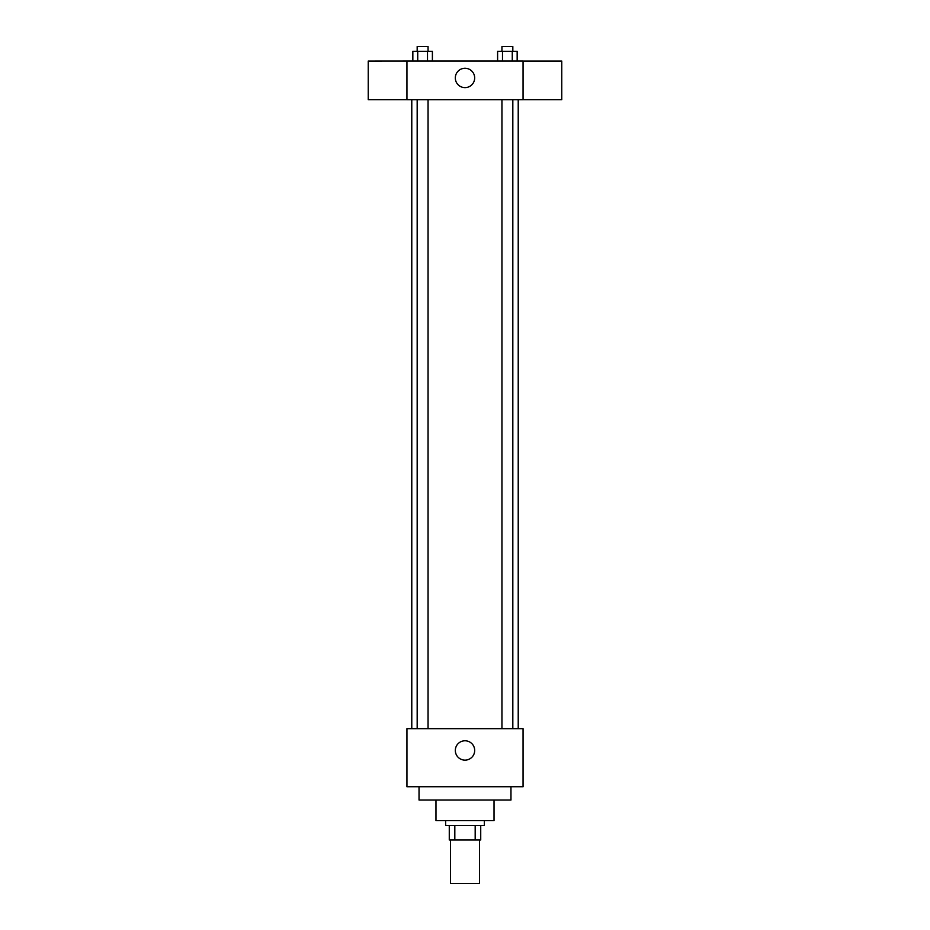 <?xml version="1.0" encoding="UTF-8"?>
<svg xmlns="http://www.w3.org/2000/svg" width="930" height="930" viewBox="0 0 930 930"><rect width="100%" height="100%" fill="white"/><g stroke="black" fill="none" stroke-linecap="round" stroke-linejoin="round"><path stroke-width="1.4" d="M450.48 839.953L450.48 883.5L479.52 883.5L479.52 839.953M475.184 825.445L475.184 839.953L449.271 839.953L449.271 825.445M475.184 839.953L480.729 839.953L480.729 825.445L480.729 839.953M484.356 820.609L484.356 825.445L445.644 825.445L445.644 820.609M454.817 825.445L454.817 839.953M494.028 800.044L494.028 820.609L435.972 820.609L435.972 800.044M510.965 786.734L510.965 800.044L419.035 800.044L419.035 786.734M523.055 786.734L406.945 786.734L406.945 728.678L523.055 728.678L523.055 786.734M455.328 750.452A9.672 9.672 0 0 1 469.836 742.07A9.672 9.672 0 0 1 469.836 758.834A9.672 9.672 0 0 1 455.328 750.452M406.945 61.02L523.055 61.02L523.055 99.719L406.945 99.719L406.945 61.02L368.233 61.055L368.233 99.684L406.945 99.684M474.672 77.946A9.672 9.672 0 0 1 460.164 86.327A9.672 9.672 0 0 1 460.164 69.564A9.672 9.672 0 0 1 474.672 77.946M523.055 99.684L561.767 99.684L561.767 61.055L523.055 61.055M517.161 61.02L517.161 51.336L497.608 51.336L497.608 61.02M512.267 51.336L512.267 61.02M502.491 51.336L502.491 61.02M501.944 51.336L501.944 46.5L512.825 46.5L512.825 51.336M432.392 61.02L432.392 51.336L412.839 51.336L412.839 61.02M427.509 51.336L427.509 61.02M417.733 51.336L417.733 61.02M417.175 51.336L417.175 46.5L428.056 46.5L428.056 51.336M411.781 99.719L411.781 728.678M518.219 99.719L518.219 728.678M512.825 728.678L512.825 99.719M501.944 728.678L501.944 99.719M417.175 99.719L417.175 728.678M428.056 99.719L428.056 728.678"/></g></svg>

